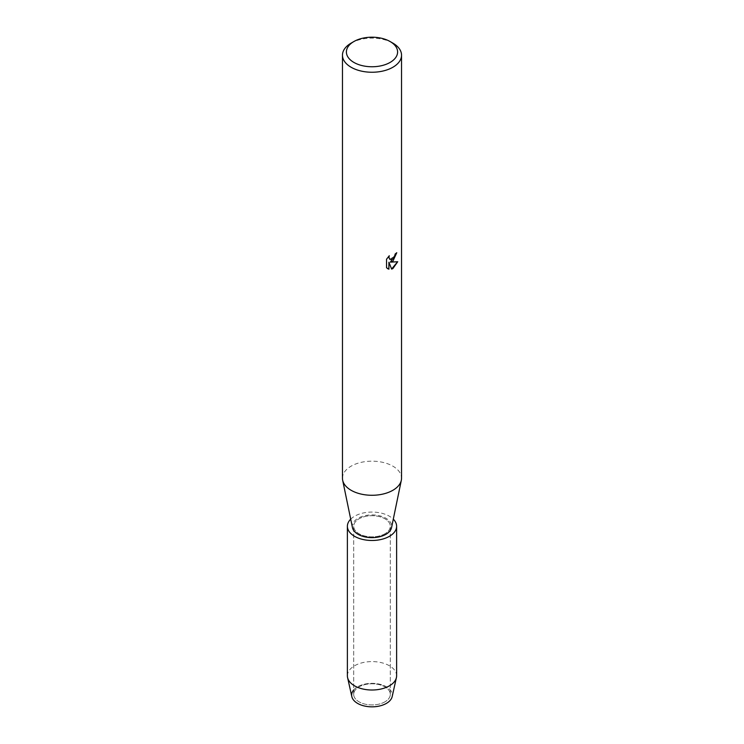 <?xml version="1.0" encoding="UTF-8"?>
<svg xmlns="http://www.w3.org/2000/svg" width="744" height="744" viewBox="0 0 744 744"><rect width="100%" height="100%" fill="white"/><g stroke="black" fill="none" stroke-linecap="round" stroke-linejoin="round"><path stroke-width="0.56" stroke-dasharray="3.72 2.79" d="M384.955 701.825A18.312 10.574 180 0 1 364.988 704.122A18.312 10.574 180 0 1 353.688 694.347A18.312 10.574 180 0 1 359.045 686.87A18.312 10.574 180 0 1 379.012 684.582A18.312 10.574 180 0 1 390.312 694.347A18.312 10.574 180 0 1 384.955 701.825A18.312 10.574 180 0 1 364.988 704.122A18.312 10.574 180 0 1 353.688 694.347A18.312 10.574 180 0 1 359.045 686.87A18.312 10.574 180 0 1 379.012 684.582A18.312 10.574 180 0 1 390.312 694.347A18.312 10.574 180 0 1 384.955 701.825M353.688 689.967A20.348 11.746 180 0 1 357.613 686.786A20.348 11.746 180 0 1 386.387 686.786A20.348 11.746 180 0 1 386.387 703.396M384.955 533.755A18.312 10.574 180 0 1 364.988 536.043A18.312 10.574 180 0 1 353.688 526.278A18.312 10.574 180 0 1 359.045 518.801A18.312 10.574 180 0 1 379.012 516.503A18.312 10.574 180 0 1 390.312 526.278A18.312 10.574 180 0 1 384.955 533.755A18.312 10.574 180 0 1 364.988 536.043A18.312 10.574 180 0 1 353.688 526.278A18.312 10.574 180 0 1 359.045 518.801A18.312 10.574 180 0 1 379.012 516.503A18.312 10.574 180 0 1 390.312 526.278A18.312 10.574 180 0 1 384.955 533.755M342.463 478.225A29.537 17.056 180 0 1 351.112 466.163A29.537 17.056 180 0 1 383.3 462.47A29.537 17.056 180 0 1 401.537 478.225M352.451 527.617A19.688 11.365 180 0 1 358.078 518.233A19.688 11.365 180 0 1 380.603 516.048A19.688 11.365 180 0 1 391.549 527.617M396.682 252.793L396.682 252.69A29.434 17 180 0 1 395.036 254.011L394.748 255.787L389.884 259.433M389.131 255.88L386.471 259.182L386.536 267.784M397.612 261.758L390.284 262.121M386.471 267.747L387.624 268.658M388.842 262.204L391.614 269.049M351.112 43.133A29.537 17.056 180 0 1 392.888 43.133M351.819 696.589A20.348 11.746 180 0 1 357.613 686.786A20.348 11.746 180 0 1 380.974 684.545A20.348 11.746 180 0 1 392.181 696.589M347.383 675.794A24.617 14.21 180 0 1 354.6 665.75A24.617 14.21 180 0 1 381.421 662.672A24.617 14.21 180 0 1 396.617 675.794M350.703 519.154A24.617 14.21 180 0 1 354.6 516.224A24.617 14.21 180 0 1 393.297 519.154M353.688 694.347L353.688 526.278L353.688 694.347M390.312 694.347L390.312 526.278L390.312 694.347"/><path stroke-width="1.12" d="M393.297 519.154A24.617 14.21 180 0 1 396.617 526.278L396.617 675.794A24.617 14.21 180 0 1 396.413 677.607L392.181 696.589A20.348 11.746 180 0 1 386.387 703.396A20.348 11.746 180 0 1 360.208 704.67A20.348 11.746 180 0 1 353.688 689.967M390.098 41.525L392.888 43.133A29.537 17.056 180 0 1 401.537 55.196L401.537 478.225A29.537 17.056 180 0 1 401.332 480.243A29.537 17.056 180 0 1 392.888 490.277A29.537 17.056 180 0 1 362.337 494.341A29.537 17.056 180 0 1 342.668 480.243A29.537 17.056 180 0 1 342.463 478.225L342.463 55.196A29.537 17.056 180 0 1 351.112 43.133L353.902 41.525A25.603 14.778 180 0 1 390.098 41.525A25.603 14.778 180 0 1 390.098 62.431A25.603 14.778 180 0 1 353.902 62.431A25.603 14.778 180 0 1 353.902 41.525L351.112 43.133M401.332 480.243L391.549 527.617A19.688 11.365 180 0 1 385.922 534.313A19.688 11.365 180 0 1 365.555 537.019A19.688 11.365 180 0 1 352.451 527.617L342.668 480.243M392.888 261.191L390.358 262.158L397.714 261.73L392.888 268.575L391.642 269.105L388.917 262.241L388.917 269.188L386.545 267.784L386.536 259.228L389.279 255.731L388.907 257.433L389.921 259.451L392.888 258.893L394.822 255.834L395.101 254.057A29.537 17.056 0 0 0 396.757 252.728L392.888 261.191M401.537 55.196A29.537 17.056 180 0 1 392.888 67.248A29.537 17.056 180 0 1 360.701 70.95A29.537 17.056 180 0 1 342.463 55.196M396.682 252.793L390.358 262.158M389.884 259.433L388.833 257.396L389.131 255.88M387.624 268.658L388.842 269.142L388.917 262.241M391.614 269.049L397.612 261.758M396.413 677.607A24.617 14.21 180 0 1 389.4 685.847A24.617 14.21 180 0 1 364.058 689.251A24.617 14.21 180 0 1 347.588 677.607A24.617 14.21 180 0 1 347.383 675.794L347.383 526.278A24.617 14.21 180 0 1 350.703 519.154M386.387 703.396A20.348 11.746 180 0 1 365.434 706.214A20.348 11.746 180 0 1 351.819 696.589L347.588 677.607M396.617 526.278A24.617 14.21 180 0 1 389.4 536.322A24.617 14.21 180 0 1 362.579 539.4A24.617 14.21 180 0 1 347.383 526.278"/></g></svg>
